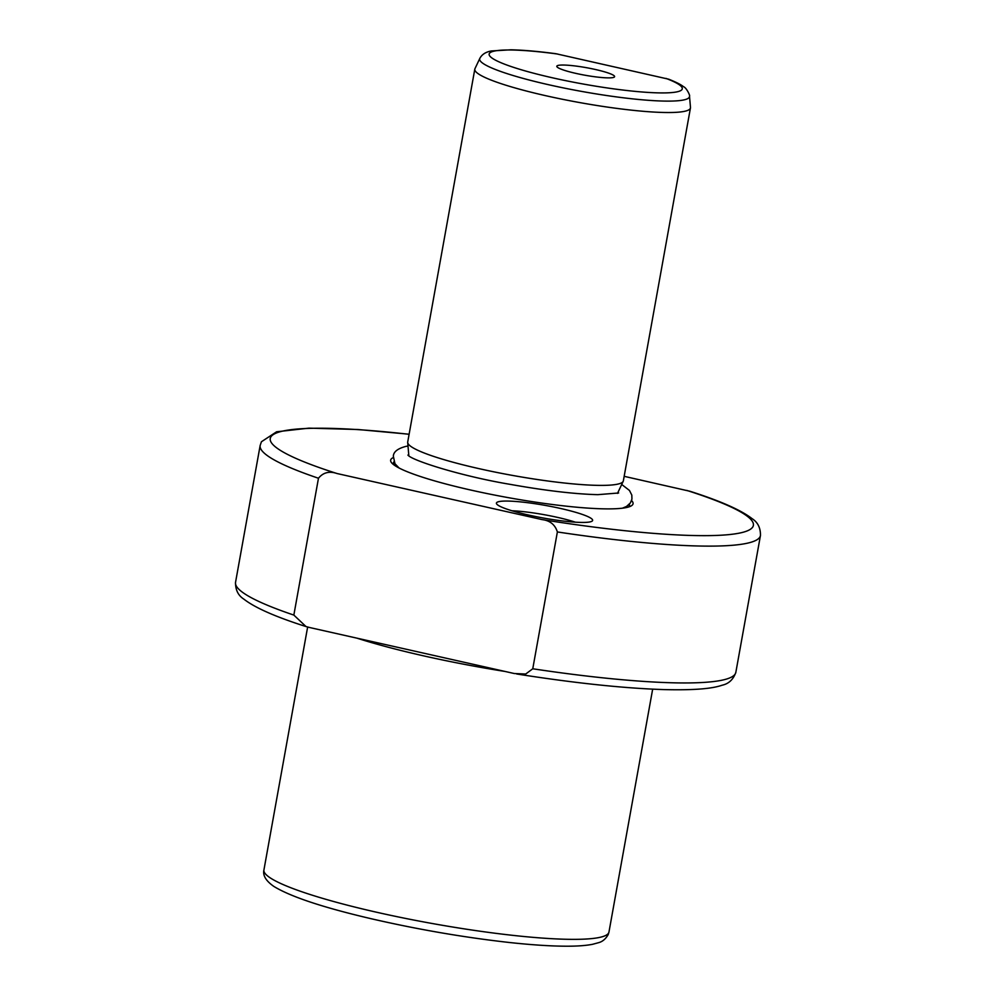 <?xml version="1.0" encoding="UTF-8"?>
<svg xmlns="http://www.w3.org/2000/svg" width="996" height="996" viewBox="0 0 996 996"><rect width="100%" height="100%" fill="white"/><g stroke="black" fill="none" stroke-linecap="round" stroke-linejoin="round"><path stroke-width="1.49" d="M293.845 615.08L318.471 478.242A254.167 33.204 -169.8 0 1 260.155 445.486L235.542 582.324A254.167 33.204 10.2 0 0 293.845 615.08L305.996 626.546L309.27 627.443L514.247 673.52L525.689 674.031L532.76 668.777A254.167 33.204 10.2 0 0 735.845 672.337C733.317 679.484 728.773 683.766 722.187 685.198C713.161 688.348 696.914 690.377 664.419 689.606C624.131 688.336 574.879 683.132 516.625 673.968M735.845 672.337L760.458 535.512A254.167 33.204 -169.8 0 1 746.016 543.48A254.167 33.204 -169.8 0 1 557.374 531.951C555.096 524.643 549.941 520.522 541.949 519.576L336.972 473.511C329.303 470.909 323.14 472.49 318.471 478.242M589.856 521.941A48.879 6.387 -169.8 0 1 537.591 516.936A48.879 6.387 -169.8 0 1 496.469 503.59A48.879 6.387 -169.8 0 1 499.195 501.561A48.879 6.387 -169.8 0 1 555.071 507.288A48.879 6.387 -169.8 0 1 592.408 520.858A48.879 6.387 -169.8 0 1 589.856 521.941M612.938 77.576A29.357 3.835 -169.8 0 1 581.54 74.576A29.357 3.835 -169.8 0 1 556.839 66.558A29.357 3.835 -169.8 0 1 558.482 65.338A29.357 3.835 -169.8 0 1 592.047 68.774A29.357 3.835 -169.8 0 1 614.47 76.929A29.357 3.835 -169.8 0 1 612.938 77.576M684.227 111.39A109.56 14.318 10.2 0 0 690.452 107.954A109.56 14.318 10.2 0 0 690.477 107.444L689.506 96.176A106.597 13.932 -169.8 0 1 683.43 100.011A106.597 13.932 -169.8 0 1 563.661 87.959A106.597 13.932 -169.8 0 1 479.811 58.44L474.968 68.674A109.56 14.318 10.2 0 0 474.806 69.16A109.56 14.318 10.2 0 0 563.014 99.388A109.56 14.318 10.2 0 0 684.227 111.39M479.811 58.44C481.927 54.407 485.811 51.917 491.426 50.958L510.898 49.8C523.261 50.061 538.251 51.369 555.88 53.709L668.752 79.207C679.733 83.627 682.185 85.681 683.667 86.777C686.456 87.773 690.39 95.853 689.506 96.176M690.452 107.954L623.359 480.819A109.56 14.318 -169.8 0 1 623.21 481.305A109.56 14.318 -169.8 0 1 617.147 484.255A109.56 14.318 -169.8 0 1 497.801 472.627A109.56 14.318 -169.8 0 1 407.7 442.535A109.56 14.318 -169.8 0 1 407.713 442.025L474.806 69.16M631.576 500.54A123.143 16.085 -169.8 0 1 630.344 506.342A123.143 16.085 -169.8 0 1 626.048 507.611A123.143 16.085 -169.8 0 1 501.175 496.332A123.143 16.085 -169.8 0 1 392.287 463.514A123.143 16.085 -169.8 0 1 393.196 457.625M624.168 476.325L690.004 491.277C720.345 500.938 741.061 510.077 752.142 518.692C757.819 522.327 760.595 527.942 760.458 535.512M557.374 531.951L532.76 668.777M575.364 522.178A43.824 5.727 10.2 0 0 511.994 510.774M599.007 937.535A175.284 22.896 10.2 0 0 608.967 932.032L608.232 934.509C605.717 938.954 602.493 941.681 598.534 942.689L592.608 944.295C586.009 945.59 577.369 946.225 566.699 946.2C550.85 946.175 531.49 944.905 508.632 942.415C463.389 937.311 417.511 929.405 371.01 918.686C323.003 907.468 290.595 896.686 273.763 886.365C265.92 880.862 262.645 875.397 263.928 869.956A175.284 22.896 10.2 0 0 405.073 918.324A175.284 22.896 10.2 0 0 599.007 937.535M505.321 671.503A175.284 22.896 -169.8 0 1 356.867 638.137M541.949 519.576A245.402 32.059 10.2 0 0 739.43 533.109A245.402 32.059 10.2 0 0 686.73 490.393M665.913 78.373A98.131 12.824 -169.8 0 1 676.72 91.906A98.131 12.824 -169.8 0 1 553.29 77.987A98.131 12.824 -169.8 0 1 494.701 50.995A98.131 12.824 -169.8 0 1 557.623 54.033M393.93 464.895A119.943 15.675 -169.8 0 1 393.955 461.795M398.263 467.585A115.922 15.139 -169.8 0 1 397.715 466.875M409.107 434.306A245.402 32.059 10.2 0 0 336.972 473.511M624.019 507.649A115.922 15.139 -169.8 0 1 623.322 508.072M629.385 504.188A119.943 15.675 -169.8 0 1 628.314 507.064M235.542 582.324C235.405 589.893 238.181 595.496 243.858 599.131C254.939 607.759 275.655 616.898 305.996 626.546M617.495 493.381L623.21 481.305M652.666 689.157L608.967 932.032M307.639 627.032L263.928 869.956M408.846 455.819L407.7 442.535M409.119 434.219L357.875 429.5L308.959 428.143L276.602 431.778L261.438 441.751L260.155 445.486M399.11 468.02L394.964 463.738L393.345 456.205C393.507 451.823 397.703 448.549 405.92 446.382L407.999 446.021M621.716 484.467L629.46 490.455L631.813 495.087L631.937 499.133L630.406 502.893L626.584 506.416L622.463 508.184M618.653 492.983L597.812 494.663C574.667 494.078 545.435 490.642 510.077 484.342C461.596 476.25 411.697 460.438 407.924 455.072L407.937 455.085"/></g></svg>
